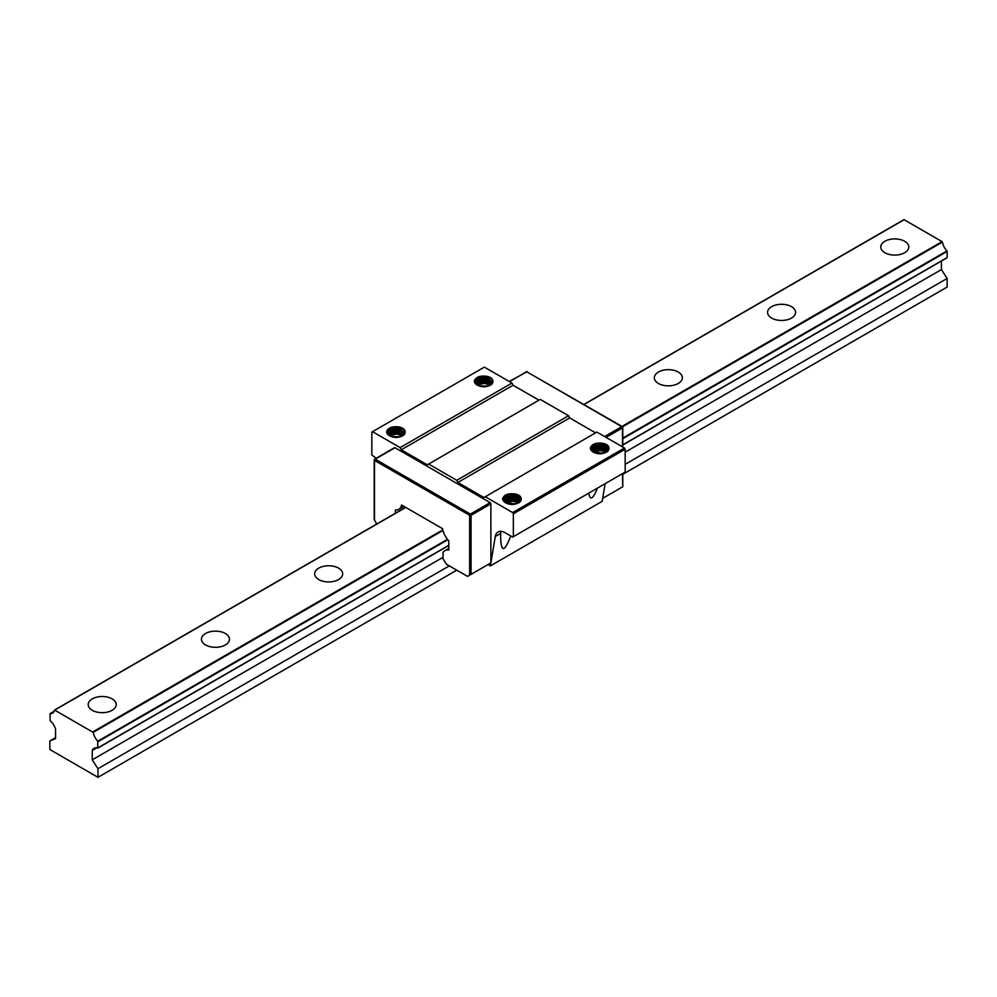 <?xml version="1.0" encoding="UTF-8"?>
<svg xmlns="http://www.w3.org/2000/svg" width="997" height="997" viewBox="0 0 997 997"><rect width="100%" height="100%" fill="white"/><g stroke="black" fill="none" stroke-linecap="round" stroke-linejoin="round"><path stroke-width="1.5" d="M622.789 474.31L947.15 287.049L947.15 278.437L941.417 269.576L941.417 261.04M97.968 768.712L92.235 759.839L92.26 750.342A11.129 6.431 60 0 1 93.992 748.323A11.129 6.431 60 0 1 97.706 748.074L97.768 741.232A11.129 6.431 60 0 1 93.219 732.384L54.598 710.088A11.129 6.431 60 0 1 52.517 713.179A11.129 6.431 60 0 1 50.062 713.69L50.112 720.594A11.129 6.431 60 0 1 55.558 729.156L55.583 738.677L49.85 740.921L49.85 749.532L97.968 777.311L97.968 768.712L449.298 565.872M625.169 464.328L947.15 278.437M97.968 777.311L456.751 570.172M92.235 759.839L443.054 557.298M625.169 452.152L941.417 269.576M622.789 444.836L947.15 257.575L947.15 251.443L622.789 438.705M622.789 438.107L946.938 250.957A11.129 6.431 60 0 1 942.402 242.109L622.514 426.791M112.125 698.872A14.008 8.088 180 0 1 116.225 704.592A14.008 8.088 180 0 1 102.217 712.681A14.008 8.088 180 0 1 88.21 704.592A14.008 8.088 180 0 1 96.859 697.115A14.008 8.088 180 0 1 112.125 698.872M225.347 633.506A14.008 8.088 180 0 1 229.447 639.227A14.008 8.088 180 0 1 215.439 647.315A14.008 8.088 180 0 1 201.431 639.227A14.008 8.088 180 0 1 210.08 631.749A14.008 8.088 180 0 1 225.347 633.506M338.569 568.128A14.008 8.088 180 0 1 342.669 573.848A14.008 8.088 180 0 1 328.661 581.936A14.008 8.088 180 0 1 314.653 573.848A14.008 8.088 180 0 1 323.302 566.383A14.008 8.088 180 0 1 338.569 568.128M678.247 372.031A14.008 8.088 180 0 1 682.347 377.751A14.008 8.088 180 0 1 668.339 385.839A14.008 8.088 180 0 1 654.331 377.751A14.008 8.088 180 0 1 662.98 370.273A14.008 8.088 180 0 1 678.247 372.031M791.468 306.652A14.008 8.088 180 0 1 795.569 312.373A14.008 8.088 180 0 1 781.561 320.461A14.008 8.088 180 0 1 767.553 312.373A14.008 8.088 180 0 1 776.202 304.908A14.008 8.088 180 0 1 791.468 306.652M904.69 241.286A14.008 8.088 180 0 1 908.79 247.007A14.008 8.088 180 0 1 894.783 255.095A14.008 8.088 180 0 1 880.775 247.007A14.008 8.088 180 0 1 889.424 239.529A14.008 8.088 180 0 1 904.69 241.286M621.966 426.429L942.065 241.623L904.117 219.714L584.018 404.508M49.85 740.921L55.583 737.618M947.15 257.575L622.789 444.924M583.943 404.47L904.117 219.714M376.779 523.998L374.511 520.235L374.511 460.39L469.637 515.312L469.637 575.169L467.518 576.391L446.494 564.252L443.054 558.931L443.054 552.35A14.88 8.587 60 0 1 444.799 550.693A14.88 8.587 60 0 1 448.787 550.107L448.787 540.848A14.88 8.587 60 0 1 442.556 528.684L401.592 505.03A14.88 8.587 60 0 1 398.763 509.342A14.88 8.587 60 0 1 395.36 510.003L395.36 513.268M622.489 473.662L622.789 486.748L602.674 498.363L602.176 501.341L490.374 565.885L488.044 564.539L490.873 562.906L490.374 565.885M602.674 443.279L602.674 446.17M602.674 447.778L602.674 451.08M602.674 452.688L602.674 453.535M511.947 383.06L400.133 447.603L372.542 431.676L484.343 367.12L511.947 383.06L513.056 385.228L538.928 400.158M400.133 447.603L401.255 449.784L427.327 464.839L540.249 399.398L568.552 415.737L569.673 417.917L595.533 432.848M428.448 463.954L456.751 480.292L457.86 482.473L483.944 497.528L596.867 432.087L624.458 448.014L625.169 449.248L625.169 472.117L513.355 536.673L513.355 513.791L512.657 512.57L624.458 448.014M605.129 483.695L602.674 498.363M500.918 531.351L500.706 533.383L495.285 536.511A14.008 8.088 60 0 1 498.039 531.999A14.008 8.088 60 0 1 505.043 532.685L512.657 537.084L513.355 536.673M376.156 458.284L371.831 454.968L371.831 432.087L372.542 431.676M484.629 386.786C491.234 385.889 493.876 383.533 492.555 379.732A8.512 4.91 180 0 0 486.561 376.268C479.968 375.52 475.905 377.04 474.348 380.854A10.007 5.783 0 0 0 474.335 381.016A10.007 5.783 0 0 0 484.629 386.786M396.881 437.446C403.486 436.549 406.128 434.193 404.807 430.392A8.512 4.91 180 0 0 398.812 426.928C392.22 426.18 388.157 427.701 386.599 431.514A10.007 5.783 0 0 0 386.587 431.676A10.007 5.783 0 0 0 396.881 437.446M401.255 449.784L513.056 385.228M456.751 480.292L568.552 415.737M457.86 482.473L569.673 417.917M600.68 453.797C607.285 452.887 609.927 450.532 608.619 446.731A8.512 4.91 180 0 0 602.612 443.279C596.032 442.518 591.956 444.039 590.398 447.852A10.007 5.783 0 0 0 590.398 448.014A10.007 5.783 0 0 0 600.68 453.797M512.932 504.457C519.537 503.547 522.179 501.204 520.87 497.391A8.512 4.91 180 0 0 514.863 493.939C508.283 493.179 504.208 494.711 502.65 498.512A10.007 5.783 0 0 0 502.65 498.674A10.007 5.783 0 0 0 512.932 504.457M485.053 496.631L512.657 512.57M625.169 449.248L513.355 513.791M588.766 493.141C590.074 500.905 592.966 499.235 597.452 488.131M500.706 533.383L500.644 537.047C501.13 552.712 504.494 552.363 510.738 535.975M495.285 536.511L490.873 562.906L490.873 503.871L490.163 502.65L470.347 514.091L375.221 459.168L394.326 448.127M395.036 447.728L490.163 502.65M602.612 443.279L607.26 445.372L608.768 447.591M592.804 451.778L592.23 448.5L595.496 446.108L598.075 445.534L603.708 445.995L608.544 449.435M592.093 451.242L594.212 449.124L599.209 447.902L604.743 448.8L607.771 450.769M593.365 452.127L600.368 450.357L606.263 452.002M596.281 453.224L603.247 453.224M603.97 453.024L595.608 453.024M606.575 451.803L600.53 449.959L595.184 450.731L593.078 451.953M607.946 450.569L604.88 448.451L599.371 447.491L594.312 448.675L592.118 450.781M608.681 449.348L606.238 446.681L601.079 445.098L595.62 445.659L593.564 446.681L591.894 449.348L593.975 452.289L601.739 453.523L606.699 451.716L608.232 450.183L608.619 446.731M514.863 493.939L519.512 496.032L521.02 498.251M505.055 502.438L504.482 499.161L507.747 496.768L510.327 496.194L515.96 496.656L520.795 500.095M504.345 501.902L506.464 499.784L511.461 498.562L516.994 499.46L520.023 501.441M505.616 502.787L512.62 501.017L518.515 502.662M508.532 503.884L515.499 503.884M516.222 503.684L507.859 503.684M518.826 502.463L512.782 500.619L507.436 501.391L505.329 502.613M520.197 501.229L517.131 499.111L511.623 498.151L506.563 499.335L504.37 501.441M520.933 500.008L518.49 497.341L513.33 495.758L507.872 496.319L505.815 497.341L504.146 500.008L506.227 502.949L513.991 504.183L518.951 502.376L520.484 500.843L520.87 497.391M486.561 376.268L491.209 378.374L492.717 380.592M476.74 384.767L476.167 381.502L479.445 379.109L482.025 378.524L487.658 378.997L492.481 382.437M476.043 384.231L478.149 382.125L483.159 380.891L488.692 381.801L491.72 383.77M477.314 385.116L484.318 383.347L490.2 384.992M480.23 386.225L487.197 386.225M487.907 386.013L479.557 386.026M490.512 384.792L484.467 382.96L479.121 383.72L477.027 384.954M491.895 383.571L488.817 381.44L483.308 380.48L478.261 381.664L476.055 383.77M492.618 382.337L487.795 378.623L482.174 378.1L477.501 379.67L475.843 382.524L477.924 385.291L480.13 386.2L485.689 386.524L490.649 384.705L492.182 383.184L492.555 379.732M398.812 426.928L403.461 429.034L404.969 431.252M388.992 435.427L388.419 432.162L391.696 429.769L394.276 429.196L399.909 429.657L404.732 433.097M388.294 434.891L390.4 432.785L395.41 431.551L400.944 432.461L403.972 434.43M389.565 435.789L396.569 434.007L402.452 435.652M392.482 436.885L399.448 436.885M400.158 436.674L391.809 436.686M402.763 435.452L396.719 433.62L391.372 434.393L389.279 435.614M404.146 434.231L401.068 432.112L395.56 431.14L390.512 432.324L388.307 434.43M404.869 432.997L400.046 429.283L394.426 428.772L389.752 430.33L388.095 433.184L390.176 435.951L392.382 436.86L397.94 437.185L402.9 435.365L404.433 433.845L404.807 430.392M374.511 518.602L374.511 520.235M469.637 575.169L490.873 562.906M518.029 499.534L504.308 500.619M518.016 497.079L503.734 498.699M502.662 499.073L508.956 494.4L519.624 496.07M503.049 500.295L510.103 496.693L519.674 498.562M503.971 501.553L519.512 500.905M605.777 448.874L592.056 449.946M605.765 446.419L591.483 448.039M590.411 448.413L596.705 443.727L607.372 445.41M590.797 449.635L597.851 446.033L607.422 447.902M591.72 450.893L607.26 450.245M401.965 432.524L388.257 433.608M401.965 430.068L387.683 431.689M386.612 432.062L392.905 427.389L403.573 429.071M386.986 433.296L394.052 429.695L403.623 431.564M387.92 434.542L403.461 433.907M489.714 381.863L476.005 382.948M489.714 379.408L475.432 381.028M474.36 381.402L480.654 376.729L491.322 378.411M474.734 382.636L481.8 379.034L491.371 380.891M475.669 383.882L491.209 383.247M96.759 747.862L92.235 750.479M448.787 545.371L97.955 747.924M92.26 750.342L96.597 747.837M97.968 747.837L448.787 545.297M602.674 450.32L601.627 450.931M599.072 452.401L597.191 453.485M517.717 499.372L513.879 501.591M511.324 503.061L509.442 504.146M447.803 539.738L97.968 741.706M442.955 530.466L93.219 732.384M97.768 741.232L447.466 539.327M508.694 503.983L510.103 503.173M512.981 501.503L517.131 499.111M596.443 453.323L597.851 452.513M600.73 450.843L602.674 449.722M92.883 731.885L442.805 529.868M405.754 507.436L54.935 709.976M54.86 709.939L405.679 507.398M54.187 711.297L50.062 713.69M604.618 436.561L621.779 426.654L526.653 371.731L509.492 381.639M622.489 446.88L622.489 427.875L606.039 437.384M622.789 447.042L622.789 427.476A0.997 0.997 0 0 0 622.29 426.604L622.489 427.875L622.29 426.604L527.363 372.143M509.205 381.465L527.151 371.682A0.997 0.997 0 0 0 526.154 371.682L525.942 372.143M471.058 574.347L471.058 515.312L490.873 503.871M471.058 515.312L469.637 515.312L470.347 514.091L471.058 515.312M394.525 447.678L374.71 459.118L374.511 460.39L374.71 459.118A0.997 0.997 0 0 0 374.211 459.978L374.211 519.25M97.868 748.062L448.787 545.459M622.789 444.998L947.05 257.787M49.95 713.702L54.212 711.247M54.698 709.951L405.617 507.348M583.881 404.433L903.868 219.689M622.789 486.748L622.789 473.5M398.763 509.342L403.91 506.376M444.799 550.693L448.787 548.387"/></g></svg>
